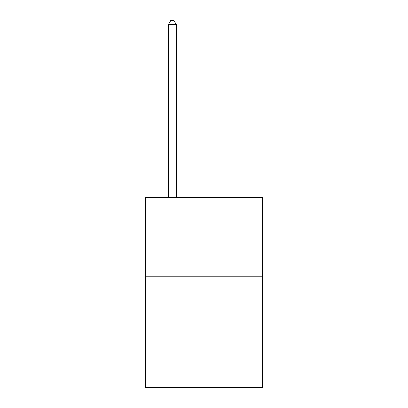 <?xml version="1.0" encoding="UTF-8"?>
<svg xmlns="http://www.w3.org/2000/svg" width="408" height="408" viewBox="0 0 408 408"><rect width="100%" height="100%" fill="white"/><g stroke="black" fill="none" stroke-linecap="round" stroke-linejoin="round"><path stroke-width="0.61" d="M262.553 276.828L262.553 387.6L145.447 387.6L145.447 197.701L262.553 197.701L262.553 276.828L145.447 276.828M176.307 197.701L176.307 24.516L168.392 24.516L168.392 197.701M168.392 24.516L170.768 20.4L173.93 20.4L176.307 24.516"/></g></svg>
